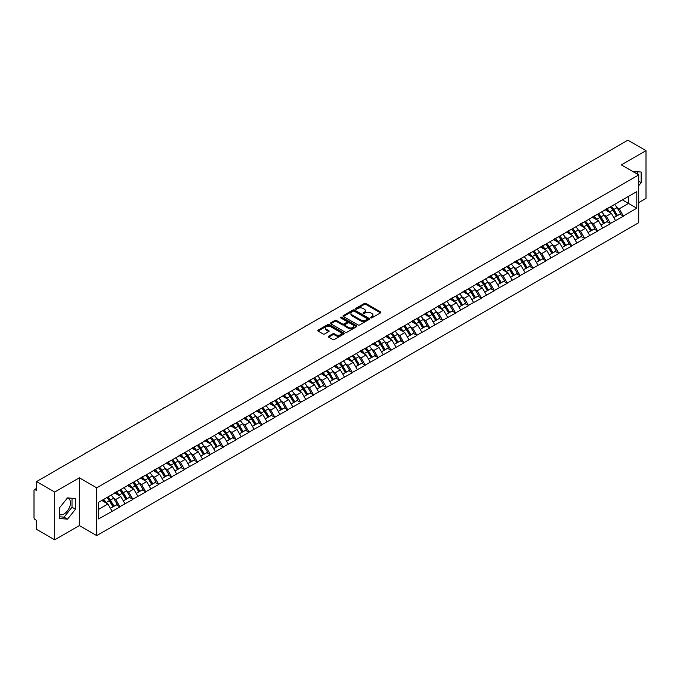 <?xml version="1.0" encoding="UTF-8"?>
<svg xmlns="http://www.w3.org/2000/svg" width="680" height="680" viewBox="0 0 680 680"><rect width="100%" height="100%" fill="white"/><g stroke="black" fill="none" stroke-linecap="round" stroke-linejoin="round"><path stroke-width="1.02" d="M370.762 317.849A0.807 0.468 0 0 0 371.9 317.849L380.528 312.868A1.147 0.663 0 0 0 380.868 312.392A1.147 0.663 0 0 0 380.528 311.925L365.908 303.484A1.147 0.663 0 0 0 364.284 303.484L355.657 308.465A0.807 0.468 0 0 0 356.796 309.128L357.909 308.482A3.672 2.125 0 0 1 363.111 308.482L364.327 309.179A3.672 2.125 0 0 1 365.406 310.683A3.672 2.125 0 0 1 364.327 312.188L363.214 312.825A0.807 0.468 0 0 0 364.344 313.488L365.466 312.843A3.672 2.125 0 0 1 370.659 312.843L371.883 313.548A3.672 2.125 0 0 1 372.954 315.044A3.672 2.125 0 0 1 371.883 316.548L370.762 317.186A0.807 0.468 0 0 0 370.762 317.849L370.762 317.186M59.526 514.454A9.129 5.27 120 0 0 64.039 513.969A9.129 5.27 120 0 0 69.997 505.929A9.129 5.27 120 0 0 68.603 498.61A9.129 5.27 120 0 0 67.252 498.193M633.02 171.623A9.129 5.27 -60 0 1 634.262 172.031A9.129 5.27 -60 0 1 635.239 172.907M328.627 336.217A1.147 0.663 0 0 0 328.296 336.685A1.147 0.663 0 0 0 328.627 337.152L332.732 339.524A1.147 0.663 0 0 0 334.356 339.524L343.944 333.99A1.147 0.663 0 0 0 344.275 333.523A1.147 0.663 0 0 0 343.944 333.055L329.324 324.615A1.147 0.663 0 0 0 327.692 324.615L318.113 330.14A1.147 0.663 0 0 0 317.773 330.616A1.147 0.663 0 0 0 318.113 331.083L323.068 333.94A1.147 0.663 0 0 0 324.692 333.94L328.788 331.576A1.147 0.663 0 0 0 329.128 331.109A1.147 0.663 0 0 0 328.788 330.633L326.332 329.222A3.068 1.776 0 0 1 325.44 327.964A3.068 1.776 0 0 1 327.335 326.324A3.068 1.776 0 0 1 330.684 326.706L340.306 332.265A3.068 1.776 0 0 1 341.207 333.523A3.068 1.776 0 0 1 339.311 335.163A3.068 1.776 0 0 1 335.962 334.773L334.356 333.846A1.147 0.663 0 0 0 332.732 333.846L328.627 336.217L328.627 337.152M79.347 477.802L54.689 492.039L36.567 481.576L627.878 140.182L646 150.645L621.341 164.883L638.715 174.921L96.722 487.832L79.347 477.802L79.347 525.581L96.722 535.611L96.722 487.832M357.995 324.938A1.147 0.663 0 0 0 359.618 324.938L369.197 319.404A1.147 0.663 0 0 0 369.537 318.937A1.147 0.663 0 0 0 369.197 318.469L354.577 310.029A1.147 0.663 0 0 0 352.954 310.029L343.375 315.562A1.147 0.663 0 0 0 343.034 316.03A1.147 0.663 0 0 0 343.375 316.498L357.995 324.938M340.892 318.019A0.807 0.468 0 0 1 341.708 318.129L356.558 326.706L346.987 332.231A1.147 0.663 0 0 1 345.363 332.231L330.743 323.791L330.743 322.856A1.147 0.663 0 0 0 330.403 323.323A1.147 0.663 0 0 0 330.743 323.791M330.743 322.856L334.841 320.484A1.147 0.663 0 0 1 336.464 320.484L342.397 323.909A1.147 0.663 0 0 0 344.021 323.909L346.74 322.337A1.147 0.663 0 0 0 347.08 321.87A1.147 0.663 0 0 0 346.74 321.402L340.57 317.832A0.807 0.468 0 0 1 341.708 317.177L356.567 325.762A1.147 0.663 0 0 1 356.906 326.23A1.147 0.663 0 0 1 356.567 326.697L356.567 325.762M96.722 535.611L638.715 222.691L638.715 174.921M106.871 497.548A7.837 4.53 -120 0 1 109.556 500.684L113.212 506.719L116.399 504.883L119.935 506.923L115.795 499.469L113.501 498.142M119.935 506.923L98.626 518.933L98.626 502.308L636.812 191.59L636.812 208.216L623.365 215.976L619.233 208.811L616.938 207.494M610.308 206.89A7.837 4.53 -120 0 1 612.994 210.035L616.649 216.061L619.837 214.225L623.365 215.976M623.365 216.266L610.462 223.431L606.322 216.266L604.027 214.94M597.406 214.344A7.837 4.53 -120 0 1 600.083 217.481L603.738 223.516L606.925 221.68L610.462 223.431M610.462 223.72L597.55 230.885L593.41 223.72L591.124 222.394M584.494 221.799A7.837 4.53 -120 0 1 587.18 224.935L590.835 230.971L594.014 229.134L597.55 230.885M597.55 231.175L584.647 238.34L580.508 231.175L578.212 229.849M571.582 229.253A7.837 4.53 -120 0 1 574.269 232.39L577.923 238.425L581.111 236.58L584.647 238.34M584.647 238.621L571.736 245.786L567.596 238.621L565.301 237.303M558.679 236.708A7.837 4.53 -120 0 1 561.357 239.845L565.012 245.879L568.2 244.035L571.736 245.786M571.736 246.075L558.824 253.24L554.685 246.075L552.398 244.757M545.768 244.154A7.837 4.53 -120 0 1 548.454 247.299L552.109 253.325L555.288 251.489L558.824 253.24M558.824 253.529L545.921 260.695L541.781 253.529L539.486 252.203M532.856 251.608A7.837 4.53 -120 0 1 535.542 254.745L539.197 260.78L542.385 258.944L545.921 260.695M545.921 260.984L533.01 268.149L528.87 260.984L526.575 259.658M519.953 259.063A7.837 4.53 -120 0 1 522.631 262.2L526.286 268.234L529.473 266.399L533.01 268.149M533.01 268.438L520.098 275.604L515.958 268.438L513.672 267.113M507.042 266.517A7.837 4.53 -120 0 1 509.728 269.654L513.383 275.689L516.562 273.844L520.098 275.604M520.098 275.885L507.195 283.05L503.055 275.885L500.76 274.567M494.131 273.964A7.837 4.53 -120 0 1 496.817 277.108L500.471 283.135L503.659 281.299L507.195 283.05M507.195 283.339L494.284 290.504L490.144 283.339L487.849 282.013M481.227 281.418A7.837 4.53 -120 0 1 483.905 284.554L487.56 290.589L490.748 288.753L494.284 290.504M494.284 290.793L481.372 297.959L477.233 290.793L474.946 289.468M468.316 288.873A7.837 4.53 -120 0 1 471.002 292.009L474.657 298.044L477.836 296.208L481.372 297.959M481.372 298.248L468.469 305.413L464.329 298.248L462.035 296.922M455.404 296.327A7.837 4.53 -120 0 1 458.09 299.464L461.745 305.499L464.933 303.654L468.469 305.413M468.469 305.702L455.558 312.868L451.418 305.702L449.131 304.376M442.502 303.781A7.837 4.53 -120 0 1 445.179 306.918L448.834 312.953L452.021 311.108L455.558 312.868M455.558 313.149L442.646 320.314L438.515 313.149L436.22 311.831M429.59 311.227A7.837 4.53 -120 0 1 432.276 314.373L435.931 320.399L439.11 318.563L442.646 320.314M442.646 320.603L429.743 327.769L425.603 320.603L423.308 319.277M416.678 318.682A7.837 4.53 -120 0 1 419.365 321.819L423.019 327.853L426.207 326.017L429.743 327.769M429.743 328.058L416.832 335.223L412.692 328.058L410.405 326.731M403.775 326.137A7.837 4.53 -120 0 1 406.453 329.273L410.108 335.308L413.296 333.472L416.832 335.223M416.832 335.512L403.92 342.677L399.789 335.512L397.494 334.186M390.864 333.591A7.837 4.53 -120 0 1 393.55 336.727L397.205 342.762L400.384 340.918L403.92 342.677M403.92 342.958L391.017 350.132L386.877 342.958L384.582 341.64M377.952 341.046A7.837 4.53 -120 0 1 380.638 344.182L384.293 350.217L387.481 348.373L391.017 350.132M391.017 350.412L378.105 357.578L373.966 350.412L371.679 349.095M365.05 348.491A7.837 4.53 -120 0 1 367.727 351.637L371.382 357.663L374.57 355.827L378.105 357.578M378.105 357.867L365.194 365.032L361.063 357.867L358.768 356.541M352.138 355.946A7.837 4.53 -120 0 1 354.824 359.082L358.479 365.118L361.658 363.281L365.194 365.032M365.194 365.322L352.291 372.487L348.151 365.322L345.856 363.995M339.226 363.4A7.837 4.53 -120 0 1 341.912 366.537L345.567 372.572L348.755 370.736L352.291 372.487M352.291 372.776L339.379 379.942L335.24 372.776L332.953 371.45M326.324 370.855A7.837 4.53 -120 0 1 329.001 373.991L332.656 380.026L335.844 378.182L339.379 379.942M339.379 380.222L326.468 387.387L322.337 380.222L320.042 378.904M313.412 378.309A7.837 4.53 -120 0 1 316.098 381.446L319.753 387.481L322.94 385.637L326.468 387.387M326.468 387.676L313.565 394.842L309.425 387.676L307.13 386.359M300.5 385.755A7.837 4.53 -120 0 1 303.186 388.9L306.841 394.927L310.029 393.091L313.565 394.842M313.565 395.131L300.653 402.296L296.514 395.131L294.227 393.805M287.598 393.21A7.837 4.53 -120 0 1 290.275 396.346L293.93 402.381L297.118 400.546L300.653 402.296M300.653 402.585L287.742 409.751L283.611 402.585L281.316 401.26M274.686 400.664A7.837 4.53 -120 0 1 277.372 403.801L281.027 409.836L284.214 408L287.742 409.751M287.742 410.04L274.839 417.205L270.7 410.04L268.404 408.714M261.774 408.119A7.837 4.53 -120 0 1 264.46 411.255L268.115 417.291L271.303 415.446L274.839 417.205M274.839 417.486L261.927 424.651L257.788 417.486L255.501 416.168M248.871 415.565A7.837 4.53 -120 0 1 251.557 418.71L255.204 424.736L258.392 422.9L261.927 424.651M261.927 424.94L249.016 432.106L244.885 424.94L242.59 423.615M235.96 423.019A7.837 4.53 -120 0 1 238.646 426.156L242.301 432.191L245.488 430.355L249.016 432.106M249.016 432.395L236.113 439.56L231.974 432.395L229.678 431.069M223.049 430.474A7.837 4.53 -120 0 1 225.734 433.611L229.389 439.646L232.577 437.81L236.113 439.56M236.113 439.85L223.201 447.015L219.062 439.85L216.775 438.523M210.145 437.929A7.837 4.53 -120 0 1 212.831 441.065L216.478 447.1L219.666 445.256L223.201 447.015M223.201 447.304L210.29 454.469L206.159 447.304L203.864 445.978M197.234 445.383A7.837 4.53 -120 0 1 199.92 448.519L203.575 454.554L206.762 452.71L210.29 454.469M210.29 454.75L197.387 461.915L193.248 454.75L190.952 453.433M184.322 452.829A7.837 4.53 -120 0 1 187.008 455.974L190.663 462L193.851 460.164L197.387 461.915M197.387 462.204L184.475 469.37L180.336 462.204L178.049 460.879M171.419 460.284A7.837 4.53 -120 0 1 174.106 463.42L177.752 469.455L180.94 467.619L184.475 469.37M184.475 469.659L171.564 476.825L167.433 469.659L165.138 468.333M158.508 467.738A7.837 4.53 -120 0 1 161.194 470.875L164.849 476.91L168.036 475.073L171.564 476.825M171.564 477.113L158.661 484.279L154.522 477.113L152.226 475.787M145.596 475.192A7.837 4.53 -120 0 1 148.282 478.329L151.938 484.364L155.125 482.519L158.661 484.279M158.661 484.56L145.749 491.733L141.61 484.56L139.323 483.242M132.694 482.647A7.837 4.53 -120 0 1 135.38 485.784L139.026 491.818L142.214 489.974L145.749 491.733M145.749 492.014L132.838 499.179L128.707 492.014L126.412 490.696M119.782 490.093A7.837 4.53 -120 0 1 122.468 493.238L126.123 499.264L129.31 497.429L132.838 499.179M132.838 499.469L119.935 506.634M115.549 492.252L119.935 490.008M115.795 499.469L120.844 496.553L114.469 492.873M124.984 503.719L120.844 496.553M128.452 484.806L132.838 482.554M128.707 492.014L133.756 489.098L127.381 485.427M137.887 496.264L133.756 489.098M141.363 477.351L145.749 475.108M141.61 484.56L146.659 481.652L140.293 477.972M150.798 488.818L146.659 481.652M154.275 469.897L158.661 467.653M154.522 477.113L159.57 474.198L153.195 470.517M163.71 481.363L159.57 474.198M167.178 462.442L171.564 460.198M167.433 469.659L172.482 466.743L166.107 463.063M176.613 473.909L172.482 466.743M180.089 454.988L184.475 452.744M180.336 462.204L185.385 459.289L179.019 455.608M189.524 466.454L185.385 459.289M193.001 447.542L197.387 445.289M193.248 454.75L198.296 451.835L191.921 448.162M202.436 459.008L198.296 451.835M205.904 440.087L210.29 437.844M206.159 447.304L211.2 444.388L204.833 440.708M215.339 451.554L211.2 444.388M218.815 432.633L223.201 430.389M219.062 439.85L224.111 436.934L217.745 433.253M228.25 444.1L224.111 436.934M231.727 425.178L236.113 422.934M231.974 432.395L237.023 429.479L230.648 425.799M241.162 436.645L237.023 429.479M244.63 417.724L249.016 415.48M244.885 424.94L249.925 422.025L243.559 418.353M254.065 429.19L249.925 422.025M257.541 410.278L261.927 408.034M257.788 417.486L262.837 414.579L256.471 410.899M266.976 421.745L262.837 414.579M270.453 402.824L274.839 400.579M270.7 410.04L275.749 407.125L269.374 403.444M279.888 414.29L275.749 407.125M283.356 395.369L287.742 393.125M283.611 402.585L288.651 399.67L282.285 395.99M292.791 406.835L288.651 399.67M296.267 387.914L300.653 385.671M296.514 395.131L301.563 392.216L295.188 388.535M305.702 399.381L301.563 392.216M309.179 380.469L313.565 378.216M309.425 387.676L314.475 384.761L308.1 381.089M318.614 391.926L314.475 384.761M322.082 373.014L326.468 370.77M322.337 380.222L327.377 377.315L321.011 373.635M331.517 384.48L327.377 377.315M334.993 365.559L339.379 363.315M335.24 372.776L340.289 369.861L333.914 366.18M344.428 377.026L340.289 369.861M347.905 358.105L352.291 355.861M348.151 365.322L353.2 362.406L346.825 358.725M357.332 369.572L353.2 362.406M360.808 350.65L365.194 348.406M361.063 357.867L366.103 354.951L359.737 351.271M370.243 362.117L366.103 354.951M373.719 343.204L378.105 340.952M373.966 350.412L379.015 347.497L372.64 343.825M383.154 354.662L379.015 347.497M386.631 335.75L391.017 333.506M386.877 342.958L391.926 340.051L385.551 336.37M396.058 347.216L391.926 340.051M399.534 328.296L403.92 326.051M399.789 335.512L404.829 332.596L398.463 328.916M408.969 339.762L404.829 332.596M412.445 320.841L416.832 318.597M412.692 328.058L417.741 325.142L411.366 321.462M421.88 332.308L417.741 325.142M425.357 313.387L429.743 311.142M425.603 320.603L430.652 317.688L424.277 314.007M434.784 324.853L430.652 317.688M438.26 305.94L442.646 303.688M438.515 313.149L443.555 310.233L437.189 306.561M447.695 317.407L443.555 310.233M451.171 298.486L455.558 296.242M451.418 305.702L456.467 302.787L450.092 299.106M460.606 309.952L456.467 302.787M464.083 291.031L468.469 288.787M464.329 298.248L469.379 295.332L463.004 291.652M473.51 302.498L469.379 295.332M476.986 283.577L481.372 281.333M477.233 290.793L482.281 287.878L475.915 284.197M486.421 295.043L482.281 287.878M489.897 276.123L494.284 273.878M490.144 283.339L495.193 280.423L488.818 276.751M499.333 287.589L495.193 280.423M502.809 268.676L507.195 266.424M503.055 275.885L508.104 272.977L501.729 269.297M512.236 280.143L508.104 272.977M515.712 261.222L520.098 258.978M515.958 268.438L521.008 265.523L514.641 261.843M525.147 272.688L521.008 265.523M528.623 253.768L533.01 251.524M528.87 260.984L533.919 258.069L527.544 254.388M538.058 265.234L533.919 258.069M541.535 246.313L545.921 244.069M541.781 253.529L546.831 250.614L540.456 246.933M550.962 257.779L546.831 250.614M554.438 238.867L558.824 236.614M554.685 246.075L559.733 243.159L553.367 239.487M563.873 250.325L559.733 243.159M567.35 231.412L571.736 229.168M567.596 238.621L572.645 235.713L566.27 232.033M576.784 242.879L572.645 235.713M580.261 223.958L584.647 221.714M580.508 231.175L585.557 228.259L579.182 224.578M589.688 235.425L585.557 228.259M593.164 216.504L597.55 214.26M593.41 223.72L598.46 220.804L592.093 217.124M602.599 227.97L598.46 220.804M606.075 209.049L610.462 206.805M606.322 216.266L611.371 213.35L604.996 209.669M615.51 220.516L611.371 213.35M618.987 201.603L623.365 199.35M619.233 208.811L628.541 203.439L628.541 196.367L636.812 191.59M622.421 199.903L636.812 208.216M638.715 202.623L646 198.424L646 150.645M54.689 492.039L54.689 539.818L36.567 529.354L36.567 520.421L35.241 519.656A1.759 1.011 -120 0 1 34 517.505L34 490.467A1.759 1.011 -120 0 1 34.365 489.66A1.759 1.011 -120 0 1 35.241 489.744L36.567 490.51L36.567 481.576M54.689 539.818L79.347 525.581M98.626 509.379L107.933 504.008L101.813 500.471M112.072 511.173L107.933 504.008M638.715 185.691L641.163 182.656L641.163 172.006L632.944 171.581M75.497 498.585L67.516 497.879L59.526 507.807L59.526 518.457L67.516 519.171L75.497 509.235L75.497 498.585M371.084 317.959L371.883 317.5A3.672 2.125 0 0 0 372.954 315.996L372.954 315.044M365.406 310.683L365.406 311.635A3.672 2.125 0 0 1 364.327 313.14L363.528 313.599M380.519 312.876L365.908 304.445A1.147 0.663 0 0 0 364.284 304.445L355.98 309.238M369.189 319.413L354.577 310.981A1.147 0.663 0 0 0 352.954 310.981L343.383 316.506M367.166 319.269A0.807 0.468 0 0 0 367.166 318.606L354.339 311.202A0.807 0.468 0 0 0 353.2 311.202L352.019 311.882A3.672 2.125 0 0 0 350.948 313.378A3.672 2.125 0 0 0 352.019 314.882L360.791 319.949A3.672 2.125 0 0 0 365.993 319.949L367.166 319.269L367.166 320.221A0.807 0.468 0 0 0 367.404 319.889L367.404 318.937M350.948 313.378L350.948 314.339A3.672 2.125 0 0 0 352.019 315.834L352.019 314.882M367.166 320.221L365.993 320.9A3.672 2.125 0 0 1 360.791 320.9L352.019 315.834M330.76 323.799L334.841 321.436L334.841 320.484M347.08 321.87L347.08 322.822A1.147 0.663 0 0 1 346.74 323.289L344.021 324.861A1.147 0.663 0 0 1 342.397 324.861L336.464 321.436A1.147 0.663 0 0 0 334.841 321.436M348.551 327.462A3.068 1.776 0 0 0 351.9 327.845A3.068 1.776 0 0 0 353.796 326.204A3.068 1.776 0 0 0 352.894 324.955L349.503 322.991A1.147 0.663 0 0 0 347.879 322.991L345.159 324.564A1.147 0.663 0 0 0 344.82 325.031A1.147 0.663 0 0 0 345.159 325.499L348.551 327.462L348.551 328.414A3.068 1.776 0 0 0 351.9 328.797A3.068 1.776 0 0 0 353.796 327.156L353.796 326.204M344.82 325.031L344.82 325.992A1.147 0.663 0 0 0 345.159 326.459L345.159 325.499M348.551 328.414L345.159 326.459M341.207 333.523L341.207 334.475A3.068 1.776 0 0 1 339.311 336.115A3.068 1.776 0 0 1 335.962 335.733L334.356 334.806A1.147 0.663 0 0 0 332.732 334.806L328.644 337.161M325.44 327.964L325.44 328.916A3.068 1.776 0 0 0 326.332 330.174L326.332 329.222M328.788 330.633L328.788 331.576L326.332 330.174M343.927 333.999L329.324 325.567A1.147 0.663 0 0 0 327.692 325.567L318.129 331.092L318.113 330.14M637.687 174.318L637.687 171.7M638.715 181.245L641.163 182.656M59.526 516.758L64.039 517.165L72.02 507.229L72.02 498.279M72.02 507.229L75.497 509.235M64.039 517.165L67.516 519.171M564.731 176.638A2.694 1.556 0 0 0 563.014 177.633M614.508 204.468A9.596 5.542 60 0 1 617.024 207.63L613.836 209.465A9.596 5.542 -120 0 0 611.328 206.304M613.836 209.465L617.491 215.5L620.678 213.665L617.024 207.63M616.649 216.061L617.491 215.5M619.837 214.225L620.678 213.665M605.837 209.185A7.837 4.53 60 0 1 608.005 211.404M607.062 208.769A9.596 5.542 60 0 1 609.577 211.93L609.935 212.525M613.861 217.668L616.42 216.121L612.765 210.094A9.596 5.542 -120 0 0 610.249 206.932M616.42 216.121L613.836 217.617M551.828 184.093A2.694 1.556 0 0 0 550.103 185.088M601.604 211.922A9.596 5.542 60 0 1 604.12 215.084L600.933 216.92A9.596 5.542 -120 0 0 598.417 213.758M600.933 216.92L604.588 222.955L607.767 221.119L604.12 215.084M603.738 223.516L604.588 222.955M606.925 221.68L607.767 221.119M592.926 216.639A7.837 4.53 60 0 1 595.093 218.858M594.159 216.223A9.596 5.542 60 0 1 596.666 219.385L597.031 219.98M600.958 225.123L603.509 223.575L599.854 217.541A9.596 5.542 -120 0 0 597.337 214.379M603.509 223.575L600.924 225.072M538.917 191.547A2.694 1.556 0 0 0 537.192 192.542M588.693 219.376A9.596 5.542 60 0 1 591.209 222.538L588.021 224.375A9.596 5.542 -120 0 0 585.505 221.213M588.021 224.375L591.677 230.409L594.864 228.565L591.209 222.538M590.835 230.971L591.677 230.409M594.014 229.134L594.864 228.565M580.023 224.094A7.837 4.53 60 0 1 582.182 226.312M581.247 223.669A9.596 5.542 60 0 1 583.763 226.839L584.12 227.434M588.047 232.577L590.597 231.03L586.95 224.995A9.596 5.542 -120 0 0 584.435 221.833M590.597 231.03L588.013 232.526M526.005 199.002A2.694 1.556 0 0 0 524.288 199.996M575.781 226.823A9.596 5.542 60 0 1 578.298 229.984L575.11 231.829A9.596 5.542 -120 0 0 572.602 228.667M575.11 231.829L578.765 237.864L581.952 236.019L578.298 229.984M577.923 238.425L578.765 237.864M581.111 236.58L581.952 236.019M567.111 231.549A7.837 4.53 60 0 1 569.279 233.767M568.336 231.124A9.596 5.542 60 0 1 570.851 234.285L571.208 234.88M575.135 240.031L577.694 238.484L574.039 232.45A9.596 5.542 -120 0 0 571.523 229.287M577.694 238.484L575.11 239.972M513.102 206.448A2.694 1.556 0 0 0 511.377 207.451M562.879 234.277A9.596 5.542 60 0 1 565.394 237.439L562.207 239.283A9.596 5.542 -120 0 0 559.691 236.121M562.207 239.283L565.862 245.31L569.041 243.474L565.394 237.439M565.012 245.879L565.862 245.31M568.2 244.035L569.041 243.474M554.2 239.003A7.837 4.53 60 0 1 556.367 241.222M555.433 238.578A9.596 5.542 60 0 1 557.94 241.74L558.306 242.335M562.233 247.486L564.783 245.939L561.127 239.904A9.596 5.542 -120 0 0 558.611 236.742M564.783 245.939L562.198 247.426M500.191 213.903A2.694 1.556 0 0 0 498.465 214.897M549.967 241.731A9.596 5.542 60 0 1 552.483 244.894L549.295 246.729A9.596 5.542 -120 0 0 546.779 243.567M549.295 246.729L552.95 252.764L556.138 250.928L552.483 244.894M552.109 253.325L552.95 252.764M555.288 251.489L556.138 250.928M541.297 246.449A7.837 4.53 60 0 1 543.456 248.667M542.521 246.032A9.596 5.542 60 0 1 545.037 249.195L545.394 249.79M549.321 254.932L551.871 253.385L548.225 247.358A9.596 5.542 -120 0 0 545.708 244.188M551.871 253.385L549.287 254.881M487.279 221.357A2.694 1.556 0 0 0 485.562 222.351M537.056 249.186A9.596 5.542 60 0 1 539.571 252.348L536.384 254.184A9.596 5.542 -120 0 0 533.876 251.022M536.384 254.184L540.039 260.219L543.226 258.383L539.571 252.348M539.197 260.78L540.039 260.219M542.385 258.944L543.226 258.383M528.385 253.903A7.837 4.53 60 0 1 530.553 256.122M529.61 253.487A9.596 5.542 60 0 1 532.125 256.649L532.483 257.244M536.409 262.387L538.968 260.839L535.313 254.804A9.596 5.542 -120 0 0 532.797 251.643M538.968 260.839L536.384 262.335M474.377 228.811A2.694 1.556 0 0 0 472.651 229.806M524.152 256.64A9.596 5.542 60 0 1 526.668 259.802L523.481 261.639A9.596 5.542 -120 0 0 520.965 258.476M523.481 261.639L527.136 267.673L530.315 265.829L526.668 259.802M526.286 268.234L527.136 267.673M529.473 266.399L530.315 265.829M515.474 261.358A7.837 4.53 60 0 1 517.641 263.576M516.707 260.933A9.596 5.542 60 0 1 519.214 264.095L519.579 264.69M523.506 269.841L526.057 268.294L522.402 262.259A9.596 5.542 -120 0 0 519.885 259.097M526.057 268.294L523.472 269.781M461.465 236.266A2.694 1.556 0 0 0 459.739 237.26M511.241 264.087A9.596 5.542 60 0 1 513.757 267.249L510.569 269.093A9.596 5.542 -120 0 0 508.054 265.931M510.569 269.093L514.225 275.128L517.412 273.284L513.757 267.249M513.383 275.689L514.225 275.128M516.562 273.844L517.412 273.284M502.571 268.812A7.837 4.53 60 0 1 504.73 271.031M503.795 268.387A9.596 5.542 60 0 1 506.311 271.55L506.668 272.144M510.595 277.296L513.145 275.749L509.498 269.714A9.596 5.542 -120 0 0 506.983 266.551M513.145 275.749L510.561 277.236M448.562 243.712A2.694 1.556 0 0 0 446.837 244.715M498.329 271.541A9.596 5.542 60 0 1 500.846 274.703L497.658 276.548A9.596 5.542 -120 0 0 495.15 273.385M497.658 276.548L501.313 282.574L504.5 280.738L500.846 274.703M500.471 283.135L501.313 282.574M503.659 281.299L504.5 280.738M489.66 276.258A7.837 4.53 60 0 1 491.827 278.477M490.883 275.842A9.596 5.542 60 0 1 493.399 279.004L493.765 279.599M497.683 284.75L500.242 283.195L496.587 277.168A9.596 5.542 -120 0 0 494.071 274.006M500.242 283.195L497.658 284.69M435.65 251.167A2.694 1.556 0 0 0 433.925 252.161M485.427 278.995A9.596 5.542 60 0 1 487.942 282.157L484.755 283.993A9.596 5.542 -120 0 0 482.239 280.832M484.755 283.993L488.41 290.028L491.598 288.192L487.942 282.157M487.56 290.589L488.41 290.028M490.748 288.753L491.598 288.192M476.756 283.713A7.837 4.53 60 0 1 478.915 285.931M477.981 283.297A9.596 5.542 60 0 1 480.488 286.458L480.853 287.053M484.781 292.196L487.331 290.649L483.675 284.614A9.596 5.542 -120 0 0 481.16 281.452M487.331 290.649L484.746 292.145M422.739 258.621A2.694 1.556 0 0 0 421.013 259.615M472.515 286.45A9.596 5.542 60 0 1 475.031 289.612L471.844 291.448A9.596 5.542 -120 0 0 469.327 288.286M471.844 291.448L475.498 297.483L478.686 295.647L475.031 289.612M474.657 298.044L475.498 297.483M477.836 296.208L478.686 295.647M463.845 291.168A7.837 4.53 60 0 1 466.004 293.386M465.069 290.751A9.596 5.542 60 0 1 467.585 293.913L467.942 294.508M471.869 299.65L474.419 298.103L470.772 292.069A9.596 5.542 -120 0 0 468.256 288.906M474.419 298.103L471.835 299.6M409.836 266.075A2.694 1.556 0 0 0 408.111 267.07M459.603 293.904A9.596 5.542 60 0 1 462.119 297.067L458.932 298.902A9.596 5.542 -120 0 0 456.425 295.74M458.932 298.902L462.587 304.938L465.774 303.093L462.119 297.067M461.745 305.499L462.587 304.938M464.933 303.654L465.774 303.093M450.933 298.622A7.837 4.53 60 0 1 453.101 300.841M452.158 298.197A9.596 5.542 60 0 1 454.673 301.359L455.039 301.954M458.958 307.105L461.516 305.558L457.861 299.523A9.596 5.542 -120 0 0 455.345 296.361M461.516 305.558L458.932 307.046M396.925 273.53A2.694 1.556 0 0 0 395.199 274.524M446.7 301.35A9.596 5.542 60 0 1 449.216 304.512L446.029 306.357A9.596 5.542 -120 0 0 443.513 303.195M446.029 306.357L449.684 312.392L452.871 310.548L449.216 304.512M448.834 312.953L449.684 312.392M452.021 311.108L452.871 310.548M438.031 306.076A7.837 4.53 60 0 1 440.19 308.295M439.254 305.651A9.596 5.542 60 0 1 441.762 308.813L442.127 309.409M446.054 314.56L448.604 313.012L444.95 306.977A9.596 5.542 -120 0 0 442.433 303.815M448.604 313.012L446.021 314.5M384.013 280.976A2.694 1.556 0 0 0 382.287 281.979M433.789 308.805A9.596 5.542 60 0 1 436.305 311.967L433.118 313.811A9.596 5.542 -120 0 0 430.601 310.649M433.118 313.811L436.772 319.838L439.96 318.002L436.305 311.967M435.931 320.399L436.772 319.838M439.11 318.563L439.96 318.002M425.119 313.523A7.837 4.53 60 0 1 427.278 315.741M426.343 313.106A9.596 5.542 60 0 1 428.859 316.268L429.216 316.863M433.143 322.014L435.702 320.458L432.046 314.432A9.596 5.542 -120 0 0 429.53 311.27M435.702 320.458L433.109 321.954M371.11 288.43A2.694 1.556 0 0 0 369.385 289.425M420.877 316.26A9.596 5.542 60 0 1 423.394 319.422L420.214 321.257A9.596 5.542 -120 0 0 417.699 318.096M420.214 321.257L423.861 327.293L427.048 325.457L423.394 319.422M423.019 327.853L423.861 327.293M426.207 326.017L427.048 325.457M412.207 320.977A7.837 4.53 60 0 1 414.375 323.195M413.431 320.56A9.596 5.542 60 0 1 415.947 323.723L416.313 324.317M420.231 329.46L422.79 327.913L419.135 321.878A9.596 5.542 -120 0 0 416.619 318.716M422.79 327.913L420.206 329.409M358.199 295.885A2.694 1.556 0 0 0 356.473 296.879M407.975 323.714A9.596 5.542 60 0 1 410.49 326.876L407.303 328.712A9.596 5.542 -120 0 0 404.787 325.55M407.303 328.712L410.958 334.747L414.146 332.911L410.49 326.876M410.108 335.308L410.958 334.747M413.296 333.472L414.146 332.911M399.304 328.431A7.837 4.53 60 0 1 401.464 330.65M400.528 328.015A9.596 5.542 60 0 1 403.045 331.177L403.401 331.772M407.328 336.914L409.878 335.368L406.224 329.332A9.596 5.542 -120 0 0 403.707 326.171M409.878 335.368L407.295 336.863M345.287 303.339A2.694 1.556 0 0 0 343.561 304.334M395.063 331.16A9.596 5.542 60 0 1 397.579 334.33L394.392 336.166A9.596 5.542 -120 0 0 391.875 333.004M394.392 336.166L398.046 342.201L401.234 340.357L397.579 334.33M397.205 342.762L398.046 342.201M400.384 340.918L401.234 340.357M386.393 335.886A7.837 4.53 60 0 1 388.552 338.104M387.617 335.461A9.596 5.542 60 0 1 390.133 338.623L390.49 339.218M394.417 344.369L396.975 342.822L393.32 336.787A9.596 5.542 -120 0 0 390.804 333.625M396.975 342.822L394.383 344.309M332.384 310.794A2.694 1.556 0 0 0 330.659 311.788M382.151 338.615A9.596 5.542 60 0 1 384.668 341.776L381.488 343.621A9.596 5.542 -120 0 0 378.973 340.459M381.488 343.621L385.135 349.656L388.322 347.811L384.668 341.776M384.293 350.217L385.135 349.656M387.481 348.373L388.322 347.811M373.481 343.341A7.837 4.53 60 0 1 375.649 345.559M374.705 342.916A9.596 5.542 60 0 1 377.221 346.077L377.587 346.673M381.505 351.824L384.064 350.276L380.409 344.241A9.596 5.542 -120 0 0 377.893 341.079M384.064 350.276L381.48 351.764M319.473 318.24A2.694 1.556 0 0 0 317.747 319.234M369.249 346.069A9.596 5.542 60 0 1 371.764 349.231L368.577 351.067A9.596 5.542 -120 0 0 366.061 347.905M368.577 351.067L372.232 357.102L375.42 355.266L371.764 349.231M371.382 357.663L372.232 357.102M374.57 355.827L375.42 355.266M360.578 350.786A7.837 4.53 60 0 1 362.738 353.005M361.802 350.37A9.596 5.542 60 0 1 364.319 353.532L364.675 354.127M368.602 359.269L371.152 357.723L367.498 351.696A9.596 5.542 -120 0 0 364.981 348.534M371.152 357.723L368.569 359.219M306.561 325.695A2.694 1.556 0 0 0 304.835 326.689M356.337 353.524A9.596 5.542 60 0 1 358.853 356.685L355.666 358.522A9.596 5.542 -120 0 0 353.149 355.359M355.666 358.522L359.32 364.556L362.508 362.721L358.853 356.685M358.479 365.118L359.32 364.556M361.658 363.281L362.508 362.721M347.667 358.241A7.837 4.53 60 0 1 349.826 360.459M348.891 357.825A9.596 5.542 60 0 1 351.407 360.986L351.764 361.582M355.691 366.724L358.25 365.177L354.594 359.142A9.596 5.542 -120 0 0 352.078 355.98M358.25 365.177L355.657 366.673M293.658 333.149A2.694 1.556 0 0 0 291.933 334.144M343.434 360.978A9.596 5.542 60 0 1 345.942 364.14L342.762 365.976A9.596 5.542 -120 0 0 340.247 362.814M342.762 365.976L346.409 372.011L349.596 370.166L345.942 364.14M345.567 372.572L346.409 372.011M348.755 370.736L349.596 370.166M334.755 365.695A7.837 4.53 60 0 1 336.923 367.914M335.979 365.271A9.596 5.542 60 0 1 338.495 368.441L338.861 369.036M342.788 374.178L345.338 372.631L341.683 366.596A9.596 5.542 -120 0 0 339.167 363.434M345.338 372.631L342.754 374.127M280.747 340.603A2.694 1.556 0 0 0 279.021 341.598M330.523 368.424A9.596 5.542 60 0 1 333.038 371.586L329.851 373.43A9.596 5.542 -120 0 0 327.335 370.269M329.851 373.43L333.506 379.466L336.694 377.621L333.038 371.586M332.656 380.026L333.506 379.466M335.844 378.182L336.694 377.621M321.852 373.15A7.837 4.53 60 0 1 324.012 375.368M323.076 372.725A9.596 5.542 60 0 1 325.593 375.887L325.95 376.482M329.876 381.633L332.426 380.086L328.772 374.051A9.596 5.542 -120 0 0 326.255 370.889M332.426 380.086L329.842 381.574M267.835 348.05A2.694 1.556 0 0 0 266.109 349.052M317.611 375.878A9.596 5.542 60 0 1 320.127 379.041L316.94 380.885A9.596 5.542 -120 0 0 314.423 377.723M316.94 380.885L320.594 386.911L323.782 385.075L320.127 379.041M319.753 387.481L320.594 386.911M322.94 385.637L323.782 385.075M308.941 380.604A7.837 4.53 60 0 1 311.1 382.823M310.165 380.179A9.596 5.542 60 0 1 312.681 383.341L313.038 383.936M316.965 389.087L319.524 387.541L315.868 381.505A9.596 5.542 -120 0 0 313.352 378.344M319.524 387.541L316.931 389.028M254.932 355.504A2.694 1.556 0 0 0 253.206 356.499M304.708 383.333A9.596 5.542 60 0 1 307.216 386.495L304.036 388.331A9.596 5.542 -120 0 0 301.521 385.169M304.036 388.331L307.683 394.366L310.87 392.53L307.216 386.495M306.841 394.927L307.683 394.366M310.029 393.091L310.87 392.53M296.029 388.05A7.837 4.53 60 0 1 298.197 390.269M297.253 387.634A9.596 5.542 60 0 1 299.769 390.796L300.135 391.391M304.062 396.534L306.612 394.986L302.957 388.96A9.596 5.542 -120 0 0 300.441 385.789M306.612 394.986L304.028 396.482M242.02 362.958A2.694 1.556 0 0 0 240.295 363.953M291.797 390.787A9.596 5.542 60 0 1 294.312 393.95L291.125 395.786A9.596 5.542 -120 0 0 288.609 392.624M291.125 395.786L294.78 401.82L297.968 399.984L294.312 393.95M293.93 402.381L294.78 401.82M297.118 400.546L297.968 399.984M283.126 395.505A7.837 4.53 60 0 1 285.286 397.724M284.35 395.089A9.596 5.542 60 0 1 286.866 398.25L287.224 398.846M291.15 403.988L293.7 402.441L290.046 396.406A9.596 5.542 -120 0 0 287.538 393.244M293.7 402.441L291.116 403.937M229.109 370.413A2.694 1.556 0 0 0 227.383 371.407M278.885 398.242A9.596 5.542 60 0 1 281.401 401.404L278.214 403.24A9.596 5.542 -120 0 0 275.697 400.078M278.214 403.24L281.868 409.275L285.056 407.43L281.401 401.404M281.027 409.836L281.868 409.275M284.214 408L285.056 407.43M270.215 402.959A7.837 4.53 60 0 1 272.374 405.178M271.439 402.534A9.596 5.542 60 0 1 273.955 405.697L274.312 406.291M278.239 411.442L280.798 409.896L277.142 403.861A9.596 5.542 -120 0 0 274.626 400.699M280.798 409.896L278.205 411.383M216.206 377.868A2.694 1.556 0 0 0 214.481 378.862M265.982 405.688A9.596 5.542 60 0 1 268.49 408.85L265.31 410.695A9.596 5.542 -120 0 0 262.795 407.532M265.31 410.695L268.966 416.729L272.144 414.885L268.49 408.85M268.115 417.291L268.966 416.729M271.303 415.446L272.144 414.885M257.303 410.414A7.837 4.53 60 0 1 259.471 412.632M258.527 409.989A9.596 5.542 60 0 1 261.043 413.151L261.409 413.746M265.336 418.897L267.886 417.35L264.231 411.315A9.596 5.542 -120 0 0 261.715 408.153M267.886 417.35L265.302 418.837M203.294 385.313A2.694 1.556 0 0 0 201.569 386.317M253.071 413.142A9.596 5.542 60 0 1 255.587 416.304L252.399 418.149A9.596 5.542 -120 0 0 249.883 414.987M252.399 418.149L256.054 424.175L259.241 422.339L255.587 416.304M255.204 424.736L256.054 424.175M258.392 422.9L259.241 422.339M244.4 417.86A7.837 4.53 60 0 1 246.559 420.078M245.625 417.444A9.596 5.542 60 0 1 248.141 420.605L248.498 421.2M252.425 426.351L254.975 424.796L251.32 418.769A9.596 5.542 -120 0 0 248.812 415.607M254.975 424.796L252.391 426.292M190.383 392.768A2.694 1.556 0 0 0 188.657 393.762M240.159 420.597A9.596 5.542 60 0 1 242.675 423.759L239.487 425.595A9.596 5.542 -120 0 0 236.972 422.433M239.487 425.595L243.143 431.63L246.33 429.794L242.675 423.759M242.301 432.191L243.143 431.63M245.488 430.355L246.33 429.794M231.489 425.315A7.837 4.53 60 0 1 233.648 427.533M232.713 424.898A9.596 5.542 60 0 1 235.229 428.06L235.586 428.655M239.513 433.798L242.072 432.25L238.417 426.216A9.596 5.542 -120 0 0 235.9 423.053M242.072 432.25L239.479 433.747M177.48 400.223A2.694 1.556 0 0 0 175.755 401.217M227.256 428.051A9.596 5.542 60 0 1 229.763 431.214L226.584 433.05A9.596 5.542 -120 0 0 224.069 429.887M226.584 433.05L230.239 439.085L233.418 437.248L229.763 431.214M229.389 439.646L230.239 439.085M232.577 437.81L233.418 437.248M218.577 432.769A7.837 4.53 60 0 1 220.745 434.988M219.801 432.352A9.596 5.542 60 0 1 222.317 435.514L222.683 436.11M226.61 441.252L229.16 439.705L225.505 433.67A9.596 5.542 -120 0 0 222.989 430.508M229.16 439.705L226.576 441.201M164.569 407.677A2.694 1.556 0 0 0 162.843 408.671M214.344 435.506A9.596 5.542 60 0 1 216.861 438.668L213.673 440.504A9.596 5.542 -120 0 0 211.157 437.342M213.673 440.504L217.328 446.539L220.516 444.694L216.861 438.668M216.478 447.1L217.328 446.539M219.666 445.256L220.516 444.694M205.674 440.223A7.837 4.53 60 0 1 207.833 442.442M206.898 439.798A9.596 5.542 60 0 1 209.415 442.96L209.771 443.555M213.698 448.706L216.248 447.16L212.594 441.125A9.596 5.542 -120 0 0 210.086 437.962M216.248 447.16L213.665 448.647M151.657 415.131A2.694 1.556 0 0 0 149.931 416.126M201.433 442.952A9.596 5.542 60 0 1 203.949 446.114L200.761 447.958A9.596 5.542 -120 0 0 198.245 444.796M200.761 447.958L204.417 453.993L207.604 452.149L203.949 446.114M203.575 454.554L204.417 453.993M206.762 452.71L207.604 452.149M192.763 447.678A7.837 4.53 60 0 1 194.922 449.896M193.987 447.253A9.596 5.542 60 0 1 196.503 450.415L196.86 451.01M200.787 456.161L203.345 454.614L199.691 448.579A9.596 5.542 -120 0 0 197.174 445.417M203.345 454.614L200.761 456.101M138.754 422.577A2.694 1.556 0 0 0 137.029 423.58M188.53 450.406A9.596 5.542 60 0 1 191.037 453.568L187.858 455.413A9.596 5.542 -120 0 0 185.343 452.251M187.858 455.413L191.513 461.44L194.692 459.603L191.037 453.568M190.663 462L191.513 461.44M193.851 460.164L194.692 459.603M179.851 455.124A7.837 4.53 60 0 1 182.019 457.342M181.076 454.708A9.596 5.542 60 0 1 183.591 457.869L183.957 458.464M187.884 463.615L190.434 462.06L186.779 456.034A9.596 5.542 -120 0 0 184.263 452.871M190.434 462.06L187.85 463.556M125.843 430.032A2.694 1.556 0 0 0 124.117 431.026M175.619 457.861A9.596 5.542 60 0 1 178.135 461.023L174.947 462.859A9.596 5.542 -120 0 0 172.431 459.697M174.947 462.859L178.602 468.894L181.79 467.058L178.135 461.023M177.752 469.455L178.602 468.894M180.94 467.619L181.79 467.058M166.948 462.579A7.837 4.53 60 0 1 169.107 464.797M168.172 462.162A9.596 5.542 60 0 1 170.689 465.324L171.045 465.919M174.972 471.062L177.522 469.514L173.868 463.479A9.596 5.542 -120 0 0 171.36 460.317M177.522 469.514L174.939 471.01M112.931 437.487A2.694 1.556 0 0 0 111.206 438.481M162.707 465.315A9.596 5.542 60 0 1 165.223 468.477L162.035 470.313A9.596 5.542 -120 0 0 159.519 467.151M162.035 470.313L165.691 476.348L168.878 474.512L165.223 468.477M164.849 476.91L165.691 476.348M168.036 475.073L168.878 474.512M154.037 470.033A7.837 4.53 60 0 1 156.196 472.252M155.261 469.616A9.596 5.542 60 0 1 157.777 472.779L158.134 473.373M162.061 478.516L164.619 476.969L160.964 470.934A9.596 5.542 -120 0 0 158.448 467.772M164.619 476.969L162.035 478.465M100.028 444.941A2.694 1.556 0 0 0 98.303 445.935M149.804 472.762A9.596 5.542 60 0 1 152.311 475.932L149.132 477.768A9.596 5.542 -120 0 0 146.617 474.606M149.132 477.768L152.787 483.803L155.966 481.958L152.311 475.932M151.938 484.364L152.787 483.803M155.125 482.519L155.966 481.958M141.125 477.488A7.837 4.53 60 0 1 143.293 479.706M142.35 477.062A9.596 5.542 60 0 1 144.865 480.225L145.231 480.819M149.158 485.971L151.708 484.423L148.053 478.388A9.596 5.542 -120 0 0 145.537 475.226M151.708 484.423L149.124 485.911M87.116 452.396A2.694 1.556 0 0 0 85.391 453.39M136.893 480.216A9.596 5.542 60 0 1 139.408 483.378L136.221 485.223A9.596 5.542 -120 0 0 133.705 482.06M136.221 485.223L139.876 491.258L143.064 489.413L139.408 483.378M139.026 491.818L139.876 491.258M142.214 489.974L143.064 489.413M128.222 484.942A7.837 4.53 60 0 1 130.381 487.16M129.446 484.517A9.596 5.542 60 0 1 131.963 487.679L132.319 488.274M136.246 493.425L138.796 491.878L135.142 485.843A9.596 5.542 -120 0 0 132.634 482.681M138.796 491.878L136.213 493.365M74.205 459.841A2.694 1.556 0 0 0 72.488 460.836M123.981 487.671A9.596 5.542 60 0 1 126.497 490.833L123.309 492.668A9.596 5.542 -120 0 0 120.802 489.506M123.309 492.668L126.965 498.704L130.152 496.867L126.497 490.833M126.123 499.264L126.965 498.704M129.31 497.429L130.152 496.867M115.311 492.388A7.837 4.53 60 0 1 117.47 494.606M116.535 491.971A9.596 5.542 60 0 1 119.051 495.133L119.408 495.728M123.335 500.871L125.894 499.324L122.239 493.298A9.596 5.542 -120 0 0 119.722 490.135M125.894 499.324L123.309 500.82M61.302 467.296A2.694 1.556 0 0 0 59.577 468.29M111.078 495.125A9.596 5.542 60 0 1 113.594 498.287L110.406 500.123A9.596 5.542 -120 0 0 107.891 496.961M110.406 500.123L114.061 506.158L117.24 504.322L113.594 498.287M113.212 506.719L114.061 506.158M116.399 504.883L117.24 504.322M102.612 500.012A7.837 4.53 60 0 1 104.567 502.061M103.632 499.426A9.596 5.542 60 0 1 106.139 502.588L106.505 503.183M110.432 508.325L112.982 506.779L109.327 500.743A9.596 5.542 -120 0 0 106.811 497.581M112.982 506.779L110.398 508.274M36.567 488.979L35.241 489.744M371.883 317.5L371.883 316.548M363.214 313.488L363.214 312.825M364.327 313.14L364.327 312.188M355.657 309.128L355.657 308.465M364.284 304.445L364.284 303.484M365.908 304.445L365.908 303.484M380.528 312.868L380.528 311.925M343.375 316.498L343.375 315.562M352.954 310.981L352.954 310.029M354.577 310.981L354.577 310.029M369.197 319.404L369.197 318.469M360.791 320.9L360.791 319.949M365.993 320.9L365.993 319.949M336.464 321.436L336.464 320.484M342.397 324.861L342.397 323.909M344.021 324.861L344.021 323.909M346.74 323.289L346.74 322.337M341.708 318.129L341.708 317.177M332.732 334.806L332.732 333.846M334.356 334.806L334.356 333.846M335.962 335.733L335.962 334.773M327.692 325.567L327.692 324.615M329.324 325.567L329.324 324.615M343.944 333.99L343.944 333.055M612.765 210.094L609.577 211.93M599.854 217.541L596.666 219.385M586.95 224.995L583.763 226.839M574.039 232.45L570.851 234.285M561.127 239.904L557.94 241.74M548.225 247.358L545.037 249.195M535.313 254.804L532.125 256.649M522.402 262.259L519.214 264.095M509.498 269.714L506.311 271.55M496.587 277.168L493.399 279.004M483.675 284.614L480.488 286.458M470.772 292.069L467.585 293.913M457.861 299.523L454.673 301.359M444.95 306.977L441.762 308.813M432.046 314.432L428.859 316.268M419.135 321.878L415.947 323.723M406.224 329.332L403.045 331.177M393.32 336.787L390.133 338.623M380.409 344.241L377.221 346.077M367.498 351.696L364.319 353.532M354.594 359.142L351.407 360.986M341.683 366.596L338.495 368.441M328.772 374.051L325.593 375.887M315.868 381.505L312.681 383.341M302.957 388.96L299.769 390.796M290.046 396.406L286.866 398.25M277.142 403.861L273.955 405.697M264.231 411.315L261.043 413.151M251.32 418.769L248.141 420.605M238.417 426.216L235.229 428.06M225.505 433.67L222.317 435.514M212.594 441.125L209.415 442.96M199.691 448.579L196.503 450.415M186.779 456.034L183.591 457.869M173.868 463.479L170.689 465.324M160.964 470.934L157.777 472.779M148.053 478.388L144.865 480.225M135.142 485.843L131.963 487.679M122.239 493.298L119.051 495.133M109.327 500.743L106.139 502.588M36.567 488.385L34.365 489.66"/></g></svg>
